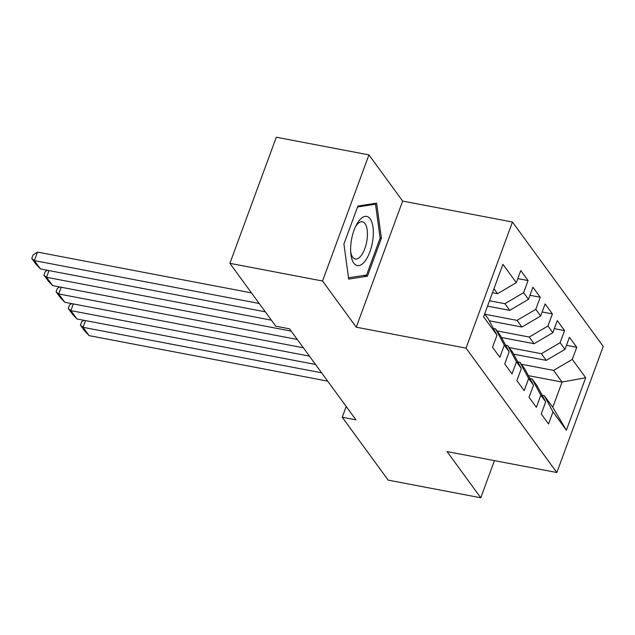 <?xml version="1.0" encoding="UTF-8"?>
<svg xmlns="http://www.w3.org/2000/svg" width="635" height="635" viewBox="0 0 635 635"><rect width="100%" height="100%" fill="white"/><g stroke="black" fill="none" stroke-linecap="round" stroke-linejoin="round"><path stroke-width="0.95" d="M368.943 154.892L322.54 281.003L356.259 327.192L402.653 201.081L368.943 154.892L276.304 137.224L229.902 263.342L275.788 326.199L289.512 328.819L355.973 419.862L342.249 417.243L388.136 480.108L480.774 497.776L494.443 460.621M402.653 201.081L512.445 222.02L603.25 346.408L556.847 472.519L466.05 348.131L512.445 222.02M528.399 375.642L562.078 382.064L585.692 377.722L572.302 359.378L576.755 347.274L569.452 337.272L564.999 349.369L560.126 342.702L564.578 330.605L557.276 320.596L552.823 332.7L547.957 326.025L552.41 313.928L545.108 303.919L540.655 316.024L535.789 309.356L540.234 297.251L532.932 287.25L528.479 299.347L523.613 292.679L528.066 280.575L520.764 270.573L516.311 282.67L497.57 293.688L493.943 288.727M585.692 377.722L566.38 430.212L552.99 411.869L544.282 395.613L542.115 395.2M516.311 282.67L502.92 264.335L483.608 316.825L496.999 335.161L492.546 347.266L499.848 357.267L504.301 345.17L509.167 351.838L504.714 363.942L512.024 373.944L516.469 361.847L521.343 368.514L516.89 380.611L524.192 390.62L528.645 378.516L533.511 385.191L529.058 397.288L536.361 407.289L540.814 395.192L545.687 401.86L541.234 413.964L548.537 423.966L552.99 411.869M489.514 300.768L504.873 303.697L509.738 310.364L487.545 306.133M523.613 292.679L504.873 303.697M528.479 299.347L509.738 310.364M484.664 313.952L488.291 318.913L496.999 335.161M484.878 314.238L517.049 320.373L521.914 327.041L489.315 320.826M535.789 309.356L517.049 320.373M540.655 316.024L521.914 327.041M504.301 345.17L495.594 328.914L493.427 328.509M495.594 328.914L500.459 335.59L509.167 351.838M497.046 330.906L529.217 337.042L534.083 343.718L501.483 337.495M547.957 326.025L529.217 337.042M552.823 332.7L534.083 343.718M516.469 361.847L507.762 345.591L505.603 345.178M507.762 345.591L512.635 352.258L521.343 368.514M509.222 347.583L541.385 353.719L546.259 360.386L513.659 354.171M560.126 342.702L541.385 353.719M564.999 349.369L546.259 360.386M528.645 378.516L519.938 362.267L517.771 361.855M519.938 362.267L524.804 368.935L533.511 385.191M521.391 364.26L553.561 370.395L562.078 382.064L552.799 407.289L544.282 395.613M572.302 359.378L553.561 370.395M540.814 395.192L532.106 378.944L529.947 378.531M532.106 378.944L536.98 385.612L545.687 401.86M322.54 281.003L229.902 263.342M556.847 472.519L447.056 451.588L480.774 497.776M356.259 327.192L466.05 348.131M346.202 406.487L342.249 417.243M492.474 292.719L497.57 293.688M566.38 430.212L552.799 407.289M367.419 276.209L381.389 238.228L376.634 203.144L357.902 206.042L343.924 244.023L348.686 279.106L367.419 276.209L363.506 275.463M576.755 347.274L566.491 345.321M564.578 330.605L554.315 328.644M552.41 313.928L542.147 311.968M540.234 297.251L529.971 295.299M528.066 280.575L517.803 278.622M380.095 237.982L381.389 238.228M327.7 381.135L89.13 335.637L83.042 327.303L85.511 320.596M321.62 372.801L83.042 327.303L80.439 325.144L81.693 321.739L83.891 320.286M89.13 335.637L84.693 330.986L80.439 325.144M315.531 364.466L76.954 318.968L70.874 310.626L73.343 303.927M309.443 356.124L70.874 310.626L68.263 308.475L69.517 305.062L71.723 303.617M76.954 318.968L72.525 314.309L68.263 308.475M303.355 347.789L64.786 302.292L58.698 293.957L61.166 287.25M297.275 339.447L58.698 293.957L56.094 291.798L57.348 288.393L59.547 286.941M64.786 302.292L60.357 297.632L56.094 291.798M351.044 242.689A25.027 10.533 100.8 0 0 350.869 254.04A25.027 10.533 100.8 0 0 361.609 264.462A25.027 10.533 100.8 0 0 372.904 239.308A25.027 10.533 100.8 0 0 369.022 217.615A25.027 10.533 100.8 0 0 356.449 224.774A25.027 10.533 100.8 0 0 351.044 242.689M350.687 251.968A18.947 7.977 100.8 0 0 355.298 259.017A18.947 7.977 100.8 0 0 367.117 239.117A18.947 7.977 100.8 0 0 362.394 221.782A18.947 7.977 100.8 0 0 355.521 226.639M372.975 203.716L375.515 204.192L380.119 238.188L366.585 274.987L348.504 277.781M357.561 206.978L375.515 204.192M291.187 331.113L52.618 285.615L46.53 277.281L48.998 270.573M271.375 320.159L46.53 277.281L43.918 275.122L45.172 271.716L47.379 270.264M52.618 285.615L48.181 280.964L43.918 275.122M265.295 311.825L40.442 268.946L34.353 260.604L37.489 252.087L33.004 255.04L31.75 258.453L34.353 260.604L259.207 303.482M251.476 292.894L37.489 252.087M40.442 268.946L36.012 264.287L31.75 258.453"/></g></svg>
